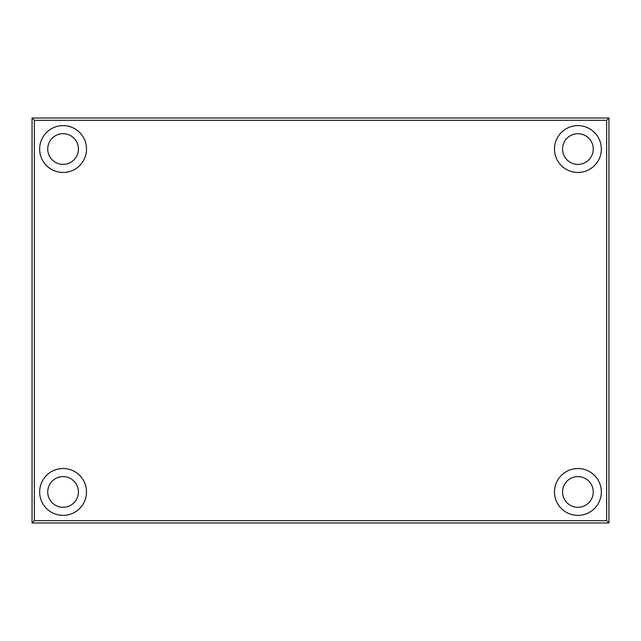 <?xml version="1.0" encoding="UTF-8"?>
<svg xmlns="http://www.w3.org/2000/svg" width="641" height="641" viewBox="0 0 641 641"><rect width="100%" height="100%" fill="white"/><g stroke="black" fill="none" stroke-linecap="round" stroke-linejoin="round"><path stroke-width="0.96" d="M63.09 125.62A23.421 23.421 0 0 0 39.662 149.049A23.421 23.421 0 0 0 63.09 172.469A23.421 23.421 0 0 0 86.511 149.049A23.421 23.421 0 0 0 63.09 125.62M63.09 133.697A15.344 15.344 0 0 0 47.738 149.049A15.344 15.344 0 0 0 63.09 164.392A15.344 15.344 0 0 0 78.434 149.049A15.344 15.344 0 0 0 63.09 133.697M577.91 125.62A23.421 23.421 0 0 0 554.489 149.049A23.421 23.421 0 0 0 577.91 172.469A23.421 23.421 0 0 0 601.338 149.049A23.421 23.421 0 0 0 577.91 125.62M577.91 133.697A15.344 15.344 0 0 0 562.566 149.049A15.344 15.344 0 0 0 577.91 164.392A15.344 15.344 0 0 0 593.262 149.049A15.344 15.344 0 0 0 577.91 133.697M577.91 468.531A23.421 23.421 0 0 0 554.489 491.951A23.421 23.421 0 0 0 577.91 515.38A23.421 23.421 0 0 0 601.338 491.951A23.421 23.421 0 0 0 577.91 468.531M577.91 476.608A15.344 15.344 0 0 0 562.566 491.951A15.344 15.344 0 0 0 577.91 507.303A15.344 15.344 0 0 0 593.262 491.951A15.344 15.344 0 0 0 577.91 476.608M63.09 468.531A23.421 23.421 0 0 0 39.662 491.951A23.421 23.421 0 0 0 63.09 515.38A23.421 23.421 0 0 0 86.511 491.951A23.421 23.421 0 0 0 63.09 468.531M63.09 476.608A15.344 15.344 0 0 0 47.738 491.951A15.344 15.344 0 0 0 63.09 507.303A15.344 15.344 0 0 0 78.434 491.951A15.344 15.344 0 0 0 63.09 476.608M32.05 522.992L32.05 118.008L608.95 118.008L608.95 522.992L32.05 522.992L34.358 520.684L606.642 520.684L606.642 120.316L34.358 120.316L34.358 520.684M34.358 120.316L32.05 118.008M608.95 118.008L606.642 120.316M608.95 522.992L606.642 520.684"/></g></svg>
